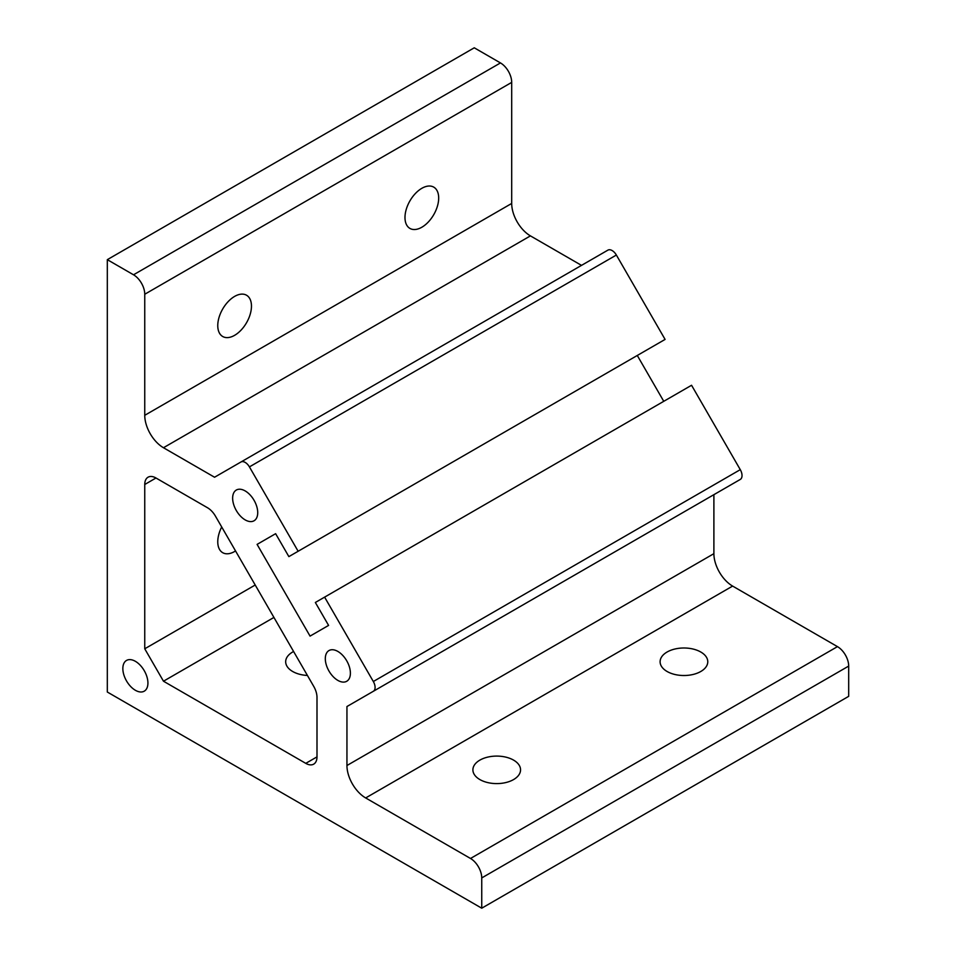 <?xml version="1.0" encoding="UTF-8"?>
<svg xmlns="http://www.w3.org/2000/svg" width="956" height="956" viewBox="0 0 956 956"><rect width="100%" height="100%" fill="white"/><g stroke="black" fill="none" stroke-linecap="round" stroke-linejoin="round"><path stroke-width="1.43" d="M155.983 478L144.75 484.489A15.882 9.178 -120 0 1 148.037 477.211A15.882 9.178 -120 0 1 155.983 478L207.5 507.744A15.882 9.178 60 0 1 215.435 516.12L313.699 686.324A15.882 9.178 -120 0 1 316.998 697.39L316.998 756.877L305.765 763.354A15.882 9.178 -120 0 0 313.699 764.143A15.882 9.178 -120 0 0 316.998 756.877M305.765 763.354L163.476 681.21L144.75 648.789L255.216 585.012M144.75 484.489L144.75 648.789M337.85 680.397A17.734 10.241 60 0 1 326.259 664.767A17.734 10.241 60 0 1 328.984 650.558A17.734 10.241 60 0 1 337.85 651.43A17.734 10.241 60 0 1 349.442 667.061A17.734 10.241 60 0 1 346.717 681.281A17.734 10.241 60 0 1 337.85 680.397M245.178 519.897A17.734 10.241 60 0 1 233.599 504.266A17.734 10.241 60 0 1 236.311 490.046A17.734 10.241 60 0 1 245.178 490.93A17.734 10.241 60 0 1 256.77 506.56A17.734 10.241 60 0 1 254.057 520.769A17.734 10.241 60 0 1 245.178 519.897M122.846 668.567A17.734 10.241 -120 0 0 130.59 686.42A17.734 10.241 -120 0 0 144.26 691.164A17.734 10.241 -120 0 0 147.929 683.05A17.734 10.241 -120 0 0 140.185 665.197A17.734 10.241 -120 0 0 126.515 660.441A17.734 10.241 -120 0 0 122.846 668.567M365.67 797.949L732.619 586.088L837.456 646.626L470.507 858.476L365.67 797.949A26.481 15.284 60 0 1 346.944 765.517L346.944 706.532L740.279 479.434A8.473 4.888 60 0 0 740.279 469.659L691.558 385.268L324.61 597.13L373.33 681.509A8.473 4.888 60 0 1 373.33 691.296M324.61 597.13L315.349 602.483L328.589 625.403L310.055 636.11L257.092 544.394L275.627 533.687L288.867 556.619L298.141 551.265L249.42 466.887L616.369 255.037L665.089 339.416L298.141 551.265M500.466 62.929L133.517 274.79L107.311 259.662L474.26 47.8L500.466 62.929A15.882 9.178 60 0 1 511.699 82.383L511.699 203.449L144.75 415.31A26.481 15.284 -120 0 0 163.476 447.731L214.562 477.235L240.948 461.999A8.473 4.888 60 0 1 249.42 466.887M144.75 415.31L144.75 294.245L511.699 82.383M133.517 274.79A15.882 9.178 60 0 1 144.75 294.245M470.507 858.476A15.882 9.178 60 0 1 481.74 877.931L481.74 908.2L107.311 692.025L107.311 259.662M511.699 203.449A26.481 15.284 -120 0 0 530.425 235.881L163.476 447.731M581.511 265.374L530.425 235.881M240.948 461.999L607.897 250.137A8.473 4.888 60 0 1 616.369 255.037M637.282 355.465L663.763 401.329M732.619 586.088A26.481 15.284 60 0 1 713.893 553.667L713.893 494.67L346.944 706.532M837.456 646.626A15.882 9.178 60 0 1 848.689 666.081L848.689 696.338L481.74 908.2M217.765 325.59A23.828 13.754 -60 0 1 228.173 301.606A23.828 13.754 -60 0 1 246.529 295.225A23.828 13.754 -60 0 1 251.464 306.135A23.828 13.754 -60 0 1 241.067 330.119A23.828 13.754 -60 0 1 222.7 336.5A23.828 13.754 -60 0 1 217.765 325.59M293.6 651.502A23.828 13.754 0 0 0 285.677 661.755A23.828 13.754 0 0 0 292.656 671.482A23.828 13.754 0 0 0 307.438 675.462M438.685 198.047A23.828 13.754 -60 0 1 428.288 222.031A23.828 13.754 -60 0 1 409.921 228.412A23.828 13.754 -60 0 1 404.986 217.502A23.828 13.754 -60 0 1 415.382 193.518A23.828 13.754 -60 0 1 433.749 187.137A23.828 13.754 -60 0 1 438.685 198.047M235.535 550.943A23.828 13.754 -60 0 1 222.7 552.688A23.828 13.754 -60 0 1 217.765 541.777A23.828 13.754 -60 0 1 221.708 526.983M273.93 617.433L163.476 681.21M700.796 652.028A23.828 13.754 0 0 0 674.817 649.04A23.828 13.754 0 0 0 660.106 661.755A23.828 13.754 0 0 0 667.085 671.482A23.828 13.754 0 0 0 693.064 674.47A23.828 13.754 0 0 0 707.775 661.755A23.828 13.754 0 0 0 700.796 652.028M479.876 779.57A23.828 13.754 0 0 0 513.575 779.57A23.828 13.754 0 0 0 520.554 769.843A23.828 13.754 0 0 0 513.575 760.116A23.828 13.754 0 0 0 487.608 757.14A23.828 13.754 0 0 0 472.897 769.843A23.828 13.754 0 0 0 479.876 779.57M257.092 544.394L275.627 533.687M373.33 681.509L740.279 469.659M346.944 765.517L713.893 553.667M848.689 666.081L481.74 877.931"/></g></svg>
